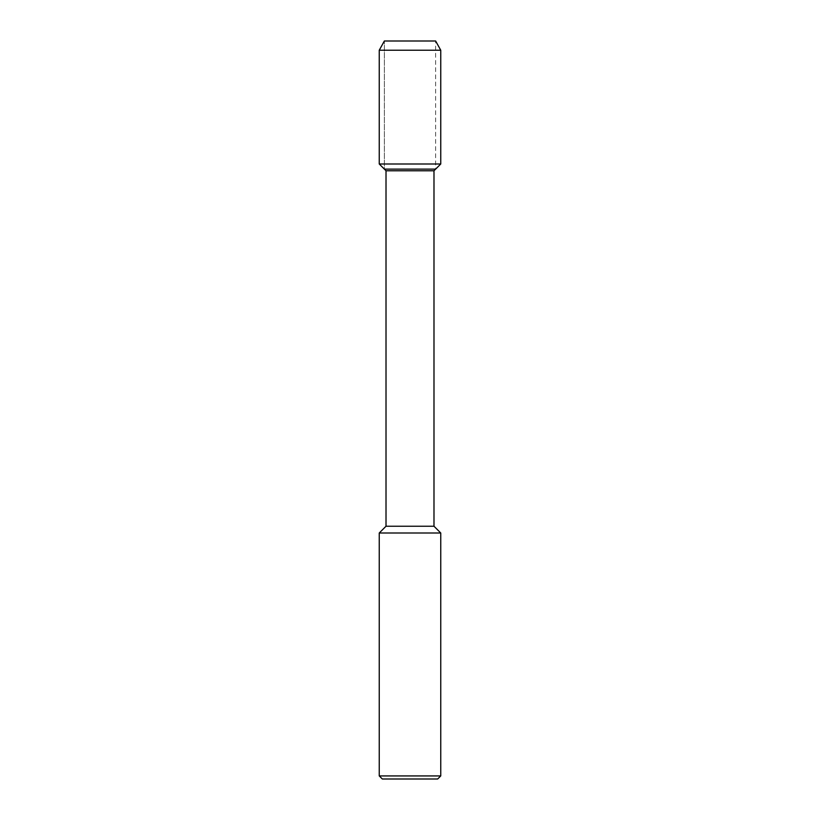 <?xml version="1.0" encoding="UTF-8"?>
<svg xmlns="http://www.w3.org/2000/svg" width="820" height="820" viewBox="0 0 820 820"><rect width="100%" height="100%" fill="white"/><g stroke="black" fill="none" stroke-linecap="round" stroke-linejoin="round"><path stroke-width="0.61" stroke-dasharray="4.1 3.07" d="M435.635 41L384.365 41L384.365 169.115L435.635 169.115L384.365 169.115L384.365 41L435.635 41L435.635 169.115M433.985 526.235L386.015 526.235M433.985 170.765L386.015 170.765M440.75 533L379.25 533M437.675 779L382.325 779M440.75 775.925L379.25 775.925M440.75 50.225L379.25 50.225M440.75 164L379.25 164"/><path stroke-width="1.23" d="M384.365 41L435.635 41L384.365 41L379.25 50.225L440.75 50.225L435.635 41L440.75 50.225L440.75 164L440.75 50.225M386.015 526.235L386.015 170.765L433.985 170.765L433.985 526.235L386.015 526.235L379.25 533L440.75 533L433.985 526.235M379.25 533L379.25 775.925L382.325 779L437.675 779L440.75 775.925L440.75 533M379.25 775.925L440.75 775.925M386.015 170.765L384.365 169.115L435.635 169.115L440.75 164L379.25 164L379.25 50.225M379.25 164L384.365 169.115L435.635 169.115L433.985 170.765M435.635 169.115L440.75 164"/></g></svg>
